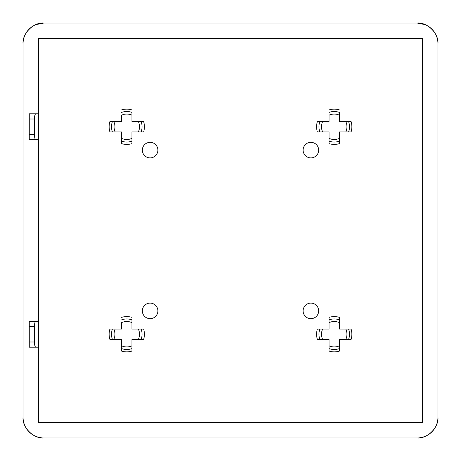 <?xml version="1.0" encoding="UTF-8"?>
<svg xmlns="http://www.w3.org/2000/svg" width="461" height="461" viewBox="0 0 461 461"><rect width="100%" height="100%" fill="white"/><g stroke="black" fill="none" stroke-linecap="round" stroke-linejoin="round"><path stroke-width="0.69" d="M318.666 150.113A7.779 7.779 0 0 0 310.887 142.334A7.779 7.779 0 0 0 303.108 150.113A7.779 7.779 0 0 0 310.887 157.893A7.779 7.779 0 0 0 318.666 150.113M318.666 310.887A7.779 7.779 0 0 0 310.887 303.108A7.779 7.779 0 0 0 303.108 310.887A7.779 7.779 0 0 0 310.887 318.666A7.779 7.779 0 0 0 318.666 310.887M157.893 310.887A7.779 7.779 0 0 0 150.113 303.108A7.779 7.779 0 0 0 142.334 310.887A7.779 7.779 0 0 0 150.113 318.666A7.779 7.779 0 0 0 157.893 310.887M157.893 150.113A7.779 7.779 0 0 0 150.113 142.334A7.779 7.779 0 0 0 142.334 150.113A7.779 7.779 0 0 0 150.113 157.893A7.779 7.779 0 0 0 157.893 150.113M109.92 131.961L115.169 131.961L109.92 131.961A17.633 17.633 0 0 1 109.92 121.589L115.169 121.589A12.712 12.712 0 0 0 115.169 131.961L121.589 131.961L121.589 138.381A12.712 12.712 0 0 0 131.961 138.381L131.961 131.961L138.381 131.961A12.712 12.712 0 0 0 138.381 121.589L143.63 121.589A17.633 17.633 0 0 1 143.63 131.961L141.135 131.961L143.63 131.961M109.92 339.411L115.169 339.411L109.92 339.411A17.633 17.633 0 0 1 109.92 329.039L115.169 329.039A12.712 12.712 0 0 0 115.169 339.411L121.589 339.411L121.589 345.831A12.712 12.712 0 0 0 131.961 345.831L131.961 339.411L138.381 339.411A12.712 12.712 0 0 0 138.381 329.039L143.63 329.039A17.633 17.633 0 0 1 143.63 339.411L141.135 339.411L143.63 339.411M317.37 131.961L322.619 131.961L317.37 131.961A17.633 17.633 0 0 1 317.37 121.589L322.619 121.589A12.712 12.712 0 0 0 322.619 131.961L329.039 131.961L329.039 138.381A12.712 12.712 0 0 0 339.411 138.381L339.411 131.961L345.831 131.961A12.712 12.712 0 0 0 345.831 121.589L351.08 121.589A17.633 17.633 0 0 1 351.08 131.961L348.585 131.961L351.08 131.961M351.08 329.039L345.831 329.039L351.08 329.039A17.633 17.633 0 0 1 351.08 339.411L348.585 339.411L351.08 339.411M317.37 339.411L322.619 339.411L317.37 339.411A17.633 17.633 0 0 1 317.37 329.039L322.619 329.039A12.712 12.712 0 0 0 322.619 339.411L329.039 339.411L329.039 345.831A12.712 12.712 0 0 0 339.411 345.831L339.411 339.411L345.831 339.411A12.712 12.712 0 0 0 345.831 329.039L339.411 329.039L339.411 322.619A12.712 12.712 0 0 0 329.039 322.619L329.039 329.039L322.619 329.039M112.415 339.411A15.265 15.265 0 0 1 112.415 329.039L109.92 329.039M121.589 319.865A15.265 15.265 0 0 1 131.961 319.865L131.961 322.619A12.712 12.712 0 0 0 121.589 322.619L121.589 329.039L115.169 329.039M143.63 329.039L131.961 329.039L131.961 322.619M131.961 351.08L131.961 345.831L131.961 351.08A17.633 17.633 0 0 1 121.589 351.08L121.589 348.585L121.589 351.08M112.415 131.961A15.265 15.265 0 0 1 112.415 121.589L109.92 121.589M121.589 112.415A15.265 15.265 0 0 1 131.961 112.415L131.961 115.169A12.712 12.712 0 0 0 121.589 115.169L121.589 121.589L115.169 121.589M143.63 121.589L131.961 121.589L131.961 115.169M131.961 143.63L131.961 138.381L131.961 143.63A17.633 17.633 0 0 1 121.589 143.63L121.589 141.135L121.589 143.63M319.865 131.961A15.265 15.265 0 0 1 319.865 121.589L317.37 121.589M329.039 112.415A15.265 15.265 0 0 1 339.411 112.415L339.411 115.169A12.712 12.712 0 0 0 329.039 115.169L329.039 121.589L322.619 121.589M351.08 121.589L339.411 121.589L339.411 115.169M339.411 143.63L339.411 138.381L339.411 143.63A17.633 17.633 0 0 1 329.039 143.63L329.039 141.135L329.039 143.63M319.865 339.411A15.265 15.265 0 0 1 319.865 329.039L317.37 329.039M329.039 317.37L329.039 322.619L329.039 317.37A17.633 17.633 0 0 1 339.411 317.37L339.411 319.865L339.411 317.37M339.411 351.08L339.411 345.831L339.411 351.08A17.633 17.633 0 0 1 329.039 351.08L329.039 348.585L329.039 351.08M23.05 43.795L23.05 417.205A20.745 20.745 0 0 0 43.795 437.95L417.205 437.95A20.745 20.745 0 0 0 437.95 417.205L437.95 43.795A20.745 20.745 0 0 0 417.205 23.05L43.795 23.05A20.745 20.745 0 0 0 23.05 43.795C22.122 33.532 33.532 22.122 43.795 23.05L35.854 24.629M38.609 347.191L38.609 422.391L422.391 422.391L422.391 38.609L38.609 38.609L38.609 347.191L29.274 347.191L29.274 342.004L34.442 342.004L34.442 326.446L29.274 326.446L29.274 342.004M131.961 141.135A15.265 15.265 0 0 1 121.589 141.135L121.589 138.381M141.135 121.589A15.265 15.265 0 0 1 141.135 131.961L138.381 131.961M121.589 109.92A17.633 17.633 0 0 1 131.961 109.92M339.411 141.135A15.265 15.265 0 0 1 329.039 141.135L329.039 138.381M348.585 121.589A15.265 15.265 0 0 1 348.585 131.961L345.831 131.961M329.039 109.92A17.633 17.633 0 0 1 339.411 109.92M131.961 348.585A15.265 15.265 0 0 1 121.589 348.585L121.589 345.831M141.135 329.039A15.265 15.265 0 0 1 141.135 339.411L138.381 339.411M121.589 317.37A17.633 17.633 0 0 1 131.961 317.37M339.411 348.585A15.265 15.265 0 0 1 329.039 348.585L329.039 345.831M348.585 329.039A15.265 15.265 0 0 1 348.585 339.411L345.831 339.411M329.039 319.865A15.265 15.265 0 0 1 339.411 319.865L339.411 322.619M437.95 417.205C438.878 427.468 427.468 438.878 417.205 437.95M23.05 417.205C22.122 427.468 33.532 438.878 43.795 437.95M437.95 43.795C438.878 33.532 427.468 22.122 417.205 23.05L425.146 24.629M29.274 118.996L29.274 134.554L34.442 134.554L34.442 118.996L29.274 118.996L29.274 113.809L38.609 113.809M38.609 139.741L29.274 139.741L29.274 134.554M29.274 326.446L29.274 321.259L38.609 321.259M35.831 113.809C34.99 114.138 34.529 115.867 34.442 118.996M34.442 134.554C34.529 137.683 34.99 139.412 35.831 139.741M35.831 321.259C34.99 321.588 34.529 323.317 34.442 326.446M34.442 342.004C34.529 345.133 34.99 346.862 35.831 347.191"/></g></svg>
